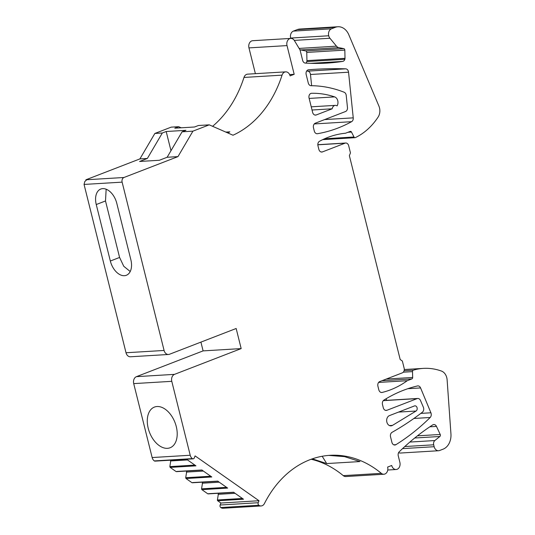 <?xml version="1.0" encoding="UTF-8"?>
<svg xmlns="http://www.w3.org/2000/svg" width="535" height="535" viewBox="0 0 535 535"><rect width="100%" height="100%" fill="white"/><g stroke="black" fill="none" stroke-linecap="round" stroke-linejoin="round"><path stroke-width="0.8" d="M261.154 505.956L223.088 508.25A5.611 4.293 -93.4 0 1 220.768 507.541A1.872 1.431 -93.4 0 1 220.152 505.013L220.928 503.027L259 500.733L258.218 502.719A1.872 1.431 -93.4 0 0 258.84 505.247A5.611 4.293 -93.4 0 0 261.154 505.956A5.611 4.293 -93.4 0 0 264.424 503.549A112.651 86.088 -93.4 0 1 330.015 455.318A112.651 86.088 -93.4 0 1 381.335 473.348A5.611 4.293 -93.4 0 0 383.889 474.244A5.611 4.293 -93.4 0 0 387.634 467.062L391.714 465.483A5.611 4.293 -93.4 0 0 396.134 469.509A5.611 4.293 -93.4 0 0 399.872 462.327L398.267 455.867A3.745 2.862 -93.4 0 1 399.224 451.794A299.406 228.813 -93.4 0 1 432.695 424.91A3.745 2.862 -93.4 0 1 433.811 424.529A3.745 2.862 -93.4 0 1 436.473 426.402L440.218 434.467A1.498 1.144 -93.4 0 1 439.87 436.486L434.841 440.552L409.857 442.057M378.626 382.425L407.262 380.699L411.883 378.914A1.498 1.144 -93.4 0 0 412.672 377.469L412.505 371.624A1.491 1.144 -93.4 0 1 413.361 370.16A74.853 57.205 -93.4 0 1 423.359 368.388A74.853 57.205 -93.4 0 1 441.475 371.069A9.73 7.436 -93.4 0 1 447.12 379.85L450.945 433.905A14.973 11.442 -93.4 0 1 443.12 449.153L439.583 450.517A5.611 4.293 -93.4 0 1 438.58 450.737A5.611 4.293 -93.4 0 1 434.159 446.712L433.684 444.806A3.745 2.862 -93.4 0 1 434.841 440.552M259 500.733L195.088 455.887L194.312 457.866A1.872 1.431 -93.4 0 1 193.142 458.836A1.872 1.431 -93.4 0 1 192.399 458.622A5.651 4.32 -93.4 0 1 190.213 455.252L152.141 457.545A5.651 4.32 -93.4 0 0 152.194 457.739A5.651 4.32 -93.4 0 0 152.368 458.274A5.651 4.32 -93.4 0 0 154.334 460.916A1.872 1.431 -93.4 0 0 155.076 461.13L193.142 458.836M174.517 374.36A5.611 4.293 -93.4 0 0 171.782 381.321L133.71 383.615A5.611 4.293 -93.4 0 1 136.452 376.653L203.106 350.886L241.171 348.593L174.517 374.36L136.452 376.653M200.919 342.119L203.106 350.886M241.171 348.593L236.162 328.49L169.508 354.257A5.611 4.293 -93.4 0 1 168.505 354.478A5.611 4.293 -93.4 0 1 164.084 350.452L126.019 352.752A5.611 4.293 -93.4 0 0 130.44 356.778L168.505 354.478M123.946 177.5L85.881 179.793L139.902 158.908L154.856 133.456L162.326 133.001L166.191 131.51L185.946 130.319L182.081 131.811L192.928 131.155L177.974 156.615L123.946 177.5A3.745 2.862 -93.4 0 0 122.12 182.141L164.084 350.452M122.12 182.141L84.055 184.435L126.019 352.752M130.868 259.783A15.943 9.991 68.9 0 1 126.347 275.278A15.943 9.991 68.9 0 1 110.337 261.026L96.253 204.537A15.943 9.991 68.9 0 1 100.774 189.042A15.943 9.991 68.9 0 1 116.784 203.3L130.868 259.783M86.844 179.733L84.818 181.492L84.055 184.435M192.928 131.155L209.245 124.849L233.006 135.221A112.651 86.088 -93.4 0 0 282.052 75.147A5.611 4.293 -93.4 0 1 285.683 71.857A5.611 4.293 -93.4 0 1 290.104 75.883L294.183 74.305L289.636 74.579M282.052 75.147L243.98 77.441A5.611 4.293 -93.4 0 1 247.611 74.151L285.683 71.857M407.262 380.699A112.276 85.807 -93.4 0 1 382.144 392.436A3.745 2.862 -93.4 0 1 381.756 392.496A3.745 2.862 -93.4 0 1 378.813 389.808L377.917 386.223A3.745 2.862 -93.4 0 1 379.743 381.582L402.32 372.855A3.745 2.862 -93.4 0 0 404.146 368.214L402.36 361.031L400.187 359.513L349.368 155.665L350.458 152.883L348.673 145.707A3.745 2.862 -93.4 0 0 345.724 143.019A3.745 2.862 -93.4 0 0 345.055 143.166L322.478 151.9A3.745 2.862 -93.4 0 1 321.809 152.047A3.745 2.862 -93.4 0 1 318.86 149.359L317.964 145.774A3.745 2.862 -93.4 0 1 319.515 141.26A112.276 85.807 -93.4 0 1 345.563 133.215L350.184 131.429A1.498 1.144 -93.4 0 1 350.452 131.369A1.498 1.144 -93.4 0 1 351.488 132.065L354.003 136.993A1.498 1.144 -93.4 0 0 355.039 137.689A1.498 1.144 -93.4 0 0 355.374 137.602A74.853 57.205 -93.4 0 0 378.138 117.031A9.73 7.436 -93.4 0 0 378.914 106.084L348.833 34.808A14.973 11.442 -93.4 0 0 337.946 26.75A14.973 11.442 -93.4 0 0 335.264 27.338L331.459 28.81A5.611 4.293 -93.4 0 0 328.717 35.771A5.611 4.293 -93.4 0 0 329.935 38.252L336.482 46.164A5.611 4.293 -93.4 0 0 338.836 47.648L343.818 48.638A1.498 1.144 -93.4 0 1 344.828 50.123L345.008 58.328A2.247 1.719 -93.4 0 1 344.874 59.265A3.745 2.862 -93.4 0 1 342.661 61.411A299.406 228.813 -93.4 0 1 326.691 63.11A299.406 228.813 -93.4 0 1 305.325 63.09A3.745 2.862 -93.4 0 1 302.649 60.408L300.041 49.962L294.451 40.647A5.611 4.293 -93.4 0 0 290.766 38.413A5.611 4.293 -93.4 0 0 287.021 45.595L294.183 74.305M287.021 45.595L248.956 47.889L255.389 73.683M248.956 47.889A5.611 4.293 -93.4 0 1 252.701 40.707L290.766 38.413M338.836 47.648L300.764 49.949L305.746 50.932A1.498 1.144 -93.4 0 1 306.756 52.417L306.943 60.622A2.247 1.719 -93.4 0 1 306.809 61.558A3.745 2.862 -93.4 0 1 305.813 63.123M300.764 49.949A5.611 4.293 -93.4 0 1 299.841 49.628M290.746 38.413A5.611 4.293 -93.4 0 1 290.652 38.065A5.611 4.293 -93.4 0 1 293.387 31.104L297.199 29.632A14.973 11.442 -93.4 0 1 299.874 29.044L337.946 26.75M438.58 450.737L400.514 453.031A5.611 4.293 -93.4 0 1 398.628 452.597M383.889 474.244L345.824 476.538A5.611 4.293 -93.4 0 1 343.263 475.642A112.651 86.088 -93.4 0 0 311.149 459.264M328.804 455.405L344.553 456.629L359.955 461.565L326.704 463.564L312.333 458.843M317.476 133.703A176.115 134.593 -93.4 0 0 351.589 121.686A3.745 2.862 -93.4 0 0 353.24 117.854L348.553 72.198A3.745 2.862 -93.4 0 0 345.69 68.841A565.956 432.521 -93.4 0 0 315.449 69.276A565.956 432.521 -93.4 0 0 308.621 69.757A3.745 2.862 -93.4 0 0 306.174 74.546L308.287 83.019A3.745 2.862 -93.4 0 0 311.082 85.707A149.7 114.41 -93.4 0 1 344.139 92.234A3.745 2.862 -93.4 0 1 346.225 95.437L347.462 107.555A3.745 2.862 -93.4 0 1 345.516 111.514L315.316 123.19A3.745 2.862 -93.4 0 0 313.49 127.832L314.292 131.048A3.745 2.862 -93.4 0 0 317.242 133.73A3.745 2.862 -93.4 0 0 317.476 133.703L317.001 133.73M306.629 71.108A565.956 432.521 -93.4 0 1 307.618 71.135A3.745 2.862 -93.4 0 1 310.481 74.492L311.637 85.714M386.069 398.782L386.718 400.34M417.768 398.468A3.745 2.862 -93.4 0 0 417.099 398.615L386.899 410.291A3.745 2.862 -93.4 0 1 386.23 410.439A3.745 2.862 -93.4 0 1 383.287 407.757L382.485 404.54A3.745 2.862 -93.4 0 1 383.896 400.106A176.115 134.593 -93.4 0 1 417.474 385.949A3.745 2.862 -93.4 0 1 417.848 385.889A3.745 2.862 -93.4 0 1 420.577 387.928L430.909 412.786A3.745 2.862 -93.4 0 1 430.18 417.487A268.262 205.012 -93.4 0 1 395.927 444.672A3.745 2.862 -93.4 0 1 394.857 445.02A3.745 2.862 -93.4 0 1 391.908 442.338L390.537 436.821A3.745 2.862 -93.4 0 1 392.048 432.333A374.259 286.018 -93.4 0 0 422.382 412.204A3.745 2.862 -93.4 0 0 423.366 407.229L420.483 400.474A3.745 2.862 -93.4 0 0 417.768 398.468L383.368 400.541M389.42 415.615L414.458 405.938A2.728 2.087 -93.4 0 1 414.946 405.831A2.728 2.087 -93.4 0 1 417.119 407.911A2.728 2.087 -93.4 0 1 416.043 411.034L392.463 425.392A5.236 4.006 -93.4 0 1 390.985 425.867A5.236 4.006 -93.4 0 1 386.745 421.5A5.236 4.006 -93.4 0 1 389.42 415.615M312.032 110.009L332.195 108.792L316.252 114.958A3.745 2.862 -93.4 0 1 315.576 115.105A3.745 2.862 -93.4 0 1 312.634 112.424L309.056 98.065A3.745 2.862 -93.4 0 1 311.551 93.277A3.745 2.862 -93.4 0 1 311.637 93.277A112.276 85.807 -93.4 0 1 334.622 96.888A5.611 4.293 -93.4 0 1 337.077 105.897A4.494 3.431 -93.4 0 0 335.284 105.375L311.236 106.819M332.195 108.792A4.494 3.431 -93.4 0 1 335.284 105.375M218.494 493.27L217.404 499.978A0.749 0.575 86.6 0 0 217.712 500.767L220.928 503.027M218.073 494.327L235.066 493.303M85.881 179.793L85.988 180.235M202.645 482.142L201.555 488.85L201.862 489.645L227.642 488.094L217.718 481.132L192.607 482.57M186.795 471.021L185.705 477.728L186.013 478.524L211.793 476.973L201.869 470.011L176.757 471.449M170.832 460.18L169.856 466.607L170.163 467.403L195.944 465.845L186.521 459.237M164.399 408.673A21.801 13.663 -111.1 0 0 154.388 407.095A21.801 13.663 -111.1 0 0 147.586 425.111A21.801 13.663 -111.1 0 0 160.092 446.177A21.801 13.663 -111.1 0 0 170.103 447.762A21.801 13.663 -111.1 0 0 176.904 429.745A21.801 13.663 -111.1 0 0 164.399 408.673M130.219 271.526L123.752 266.263L119.586 257.449L105.502 200.959L106.157 189.223M322.184 456.268L326.704 463.564M217.712 500.767L243.492 499.215L233.568 492.253L208.456 493.698M171.782 381.321L190.213 455.245M170.525 460.956L187.517 459.933M186.374 472.084L203.367 471.054M202.223 483.205L219.216 482.182M170.163 467.403L176.089 471.562M186.013 478.524L191.938 482.684M201.862 489.645L207.787 493.805M133.71 383.615L152.147 457.545M209.245 124.849L198.405 125.504L194.546 126.996L174.785 128.186L178.65 126.695L171.18 127.143L154.856 133.456M243.98 77.441A112.651 86.088 -93.4 0 1 212.596 126.307M225.823 132.085L229.816 131.844A112.651 86.088 -93.4 0 1 227.87 132.981M178.65 126.695L181.184 127.798M182.081 131.811L167.134 157.263L177.974 156.615M162.326 133.001L147.372 158.454L139.595 161.463L159.35 160.273L167.134 157.263M139.902 158.908L147.372 158.454M166.191 131.51L170.979 150.716M439.87 436.486L414.712 438.005M433.684 444.806L404.788 446.544M440.218 434.467L417.427 435.838M192.399 458.622L154.334 460.916M342.661 61.411L310.628 63.337M344.874 59.265L306.809 61.558M345.008 58.328L306.943 60.622M344.828 50.123L306.756 52.417M343.818 48.638L305.746 50.932M336.482 46.164L299.118 48.418M329.935 38.252L294.297 40.399M328.717 35.771L290.652 38.065M331.459 28.81L293.387 31.104M335.264 27.338L297.199 29.632M354.003 136.993L324.571 138.772M351.488 132.065L347.997 132.272M322.478 151.9L321.127 151.98M345.055 143.166L317.83 144.811M382.144 392.436L381.368 392.483M411.883 378.914L381.983 380.713M412.672 377.469L386.263 379.061M412.505 371.624L403.29 372.179M413.361 370.16L404.099 370.722M434.159 446.712L402.547 448.618M436.473 426.402L429.832 426.803M381.335 473.348L343.263 475.642M258.84 505.247L220.768 507.541M258.218 502.719L220.152 505.013M351.589 121.686L314.279 123.939M353.24 117.854L324.651 119.579M348.553 72.198L310.481 74.492M345.69 68.841L307.618 71.135M430.909 412.786L420.824 413.388M420.577 387.928L407.837 388.698M386.899 410.291L385.548 410.372M417.099 398.615L383.267 400.655M395.927 444.672L393.747 444.806M430.18 417.487L413.883 418.47M392.463 425.392L389.467 425.572M398.535 412.09L416.043 411.034M334.622 96.888L309.143 98.427M316.252 114.958L314.894 115.038M217.404 499.978L242.422 498.466M96.253 204.537L105.502 200.959M110.337 261.026L119.586 257.449M169.856 466.607L194.874 465.096M185.705 477.728L210.723 476.224M201.555 488.85L226.572 487.345M355.039 137.689L322.692 139.642M345.724 143.019L317.823 144.704M423.359 368.388L404.286 369.531M396.134 469.509L387.748 470.018M176.389 471.649L202.17 470.098M192.239 482.771L218.019 481.219M208.088 493.892L233.869 492.34"/></g></svg>
